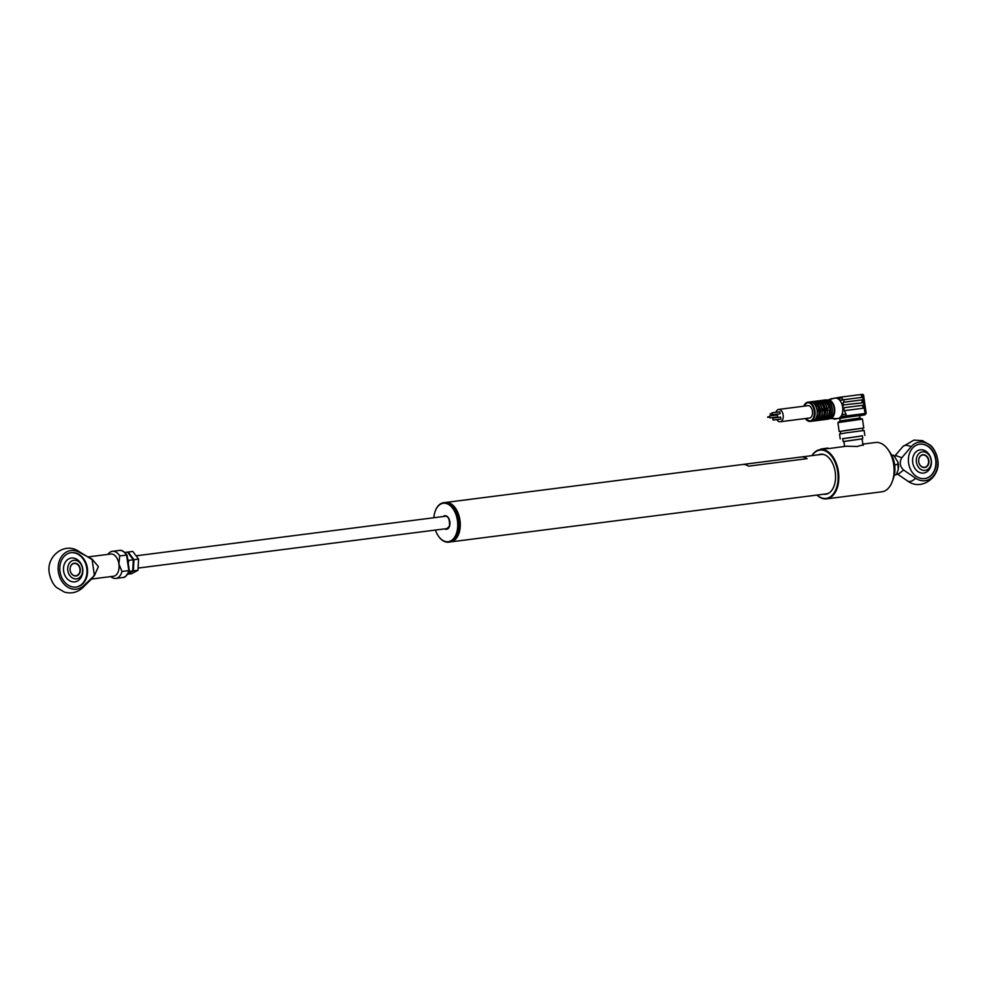 <?xml version="1.0" encoding="UTF-8"?>
<svg xmlns="http://www.w3.org/2000/svg" width="987" height="987" viewBox="0 0 987 987"><rect width="100%" height="100%" fill="white"/><g stroke="black" fill="none" stroke-linecap="round" stroke-linejoin="round"><path stroke-width="1.48" d="M445.137 502.531A19.876 12.128 82.7 0 1 445.47 502.482A19.876 12.128 82.7 0 1 459.954 520.149A19.876 12.128 82.7 0 1 450.516 541.912L826.181 493.895A19.876 12.128 -97.3 0 0 829.66 492.538M456.426 537.323A19.506 11.906 -97.3 0 0 459.436 520.223A19.506 11.906 -97.3 0 0 452.354 505.43M824.848 454.896A19.876 12.128 -97.3 0 0 821.135 454.452L801.444 456.969M448.666 542.159L449.838 542.011A19.876 12.128 -97.3 0 0 458.19 533.683A19.876 12.128 -97.3 0 0 458.338 533.239A19.876 12.128 -97.3 0 0 454.97 508.515A19.876 12.128 -97.3 0 0 444.792 502.568L443.619 502.716A19.876 12.128 82.7 0 1 455.858 512.413A19.876 12.128 82.7 0 1 457.166 533.387A19.876 12.128 82.7 0 1 448.666 542.159A19.876 12.128 82.7 0 1 438.487 536.2A19.876 12.128 82.7 0 1 438.376 536.052M435.427 530.068A19.382 11.832 -97.3 0 0 438.277 535.904A19.382 11.832 -97.3 0 0 456.5 533.165A19.382 11.832 -97.3 0 0 451.195 506.565A19.382 11.832 -97.3 0 0 435.144 511.377A19.382 11.832 -97.3 0 0 434.996 511.809A19.382 11.832 -97.3 0 0 433.848 517.743M446.173 528.699A6.341 3.862 -97.3 0 0 446.938 528.724A6.341 3.862 -97.3 0 0 449.541 526.244A6.835 4.17 82.7 0 1 444.816 528.872M455.069 508.675A19.382 11.832 82.7 0 1 455.167 508.811A19.382 11.832 82.7 0 1 458.449 532.918A19.382 11.832 82.7 0 1 458.301 533.35A19.382 11.832 82.7 0 1 458.239 533.511M448.48 517.904A6.341 3.862 -97.3 0 0 445.334 516.152A6.341 3.862 -97.3 0 0 444.594 516.374M435.205 511.204A19.876 12.128 82.7 0 1 435.267 511.044A19.876 12.128 82.7 0 1 443.619 502.716M825.403 419.475A9.697 5.91 -97.3 0 0 825.564 419.463A9.697 5.91 -97.3 0 0 825.712 419.438A9.697 5.91 -97.3 0 0 826.033 419.376L823.639 419.315M818.581 411.345A9.697 5.91 -97.3 0 0 818.581 411.369L827.624 409.704M776.831 419.598A6.218 3.788 -97.3 0 0 780.199 421.757A6.218 3.788 -97.3 0 0 780.298 421.745A6.218 3.788 -97.3 0 0 783.16 415.033A6.218 3.788 -97.3 0 0 778.632 409.432A6.218 3.788 -97.3 0 0 778.533 409.445A6.218 3.788 -97.3 0 0 775.93 412.282M775.585 414.33A6.218 3.788 -97.3 0 0 775.585 415.157M809.402 418.019A6.218 3.788 -97.3 0 0 809.5 418.007A6.218 3.788 -97.3 0 0 809.599 417.994A6.218 3.788 -97.3 0 0 812.461 411.283A6.218 3.788 -97.3 0 0 807.921 405.682A6.218 3.788 -97.3 0 0 807.822 405.694M772.278 414.75L780.1 413.75L779.841 411.789L772.007 412.788M770.168 413.775L772.192 414.009L770.23 414.269M769.86 417.896L777.682 416.896L777.398 414.935M767.738 416.921L769.7 416.662L767.812 417.402M772.784 418.106L773.055 420.08L772.784 418.106M773.043 420.08L780.877 419.08L780.606 417.106L772.796 418.106M826.193 418.488A9.191 5.614 82.7 0 1 825.305 418.081M825.144 403.843A8.945 5.453 82.7 0 1 827.007 408.273L829.722 407.915A9.191 5.614 -97.3 0 0 823.627 400.697L821.566 400.919M824.034 419.117L826.033 419.376M816.767 420.252A9.438 5.762 -97.3 0 0 817.063 420.265L816.15 420.388M823.417 419.709L823.343 419.413A9.438 5.762 -97.3 0 0 827.192 410.234L825.44 410.469A9.438 5.762 82.7 0 1 821.579 419.635L823.343 419.413M823.133 419.734L821.369 419.968L821.122 419.191A8.945 5.453 -97.3 0 0 824.75 410.567L822.307 410.9M820.505 418.389L820.999 418.328A8.081 4.923 -97.3 0 0 824.219 410.654M820.999 418.328L821.122 419.191M821.024 420.018L818.556 419.956M814.423 420.351L816.039 419.845A8.945 5.453 -97.3 0 0 819.666 411.209L817.384 411.53M818.334 420.351L813.547 420.462M815.941 420.659L818.26 420.067A9.438 5.762 -97.3 0 0 822.122 410.888L820.357 411.11A9.438 5.762 82.7 0 1 816.508 420.289M812.943 421.042A9.697 5.91 -97.3 0 0 817.15 411.036L820.148 410.654M815.706 419.006L815.916 418.981A8.081 4.923 -97.3 0 0 819.136 411.308M815.916 418.981L816.039 419.845M819.666 411.209L820.357 411.11M824.75 410.567L822.208 410.888A8.945 5.453 82.7 0 1 821.554 416.119M818.322 420.055C821.159 418.722 822.492 415.663 822.307 410.863L822.541 410.358M826.033 418.858A9.191 5.614 -97.3 0 0 826.23 418.796L826.07 417.674A8.081 4.923 -97.3 0 0 829.302 410.012L827.291 410.234A8.945 5.453 82.7 0 1 826.625 415.465M829.302 410.012L829.981 409.889A9.191 5.614 -97.3 0 1 826.23 418.796M827.106 408.248L827.106 408.248C825.922 403.621 823.787 401.141 820.703 400.833L818.902 401.055A9.438 5.762 82.7 0 1 825.157 408.495L826.909 408.273A9.438 5.762 -97.3 0 0 820.666 400.833L823.269 400.216A9.697 5.91 -97.3 0 0 823.109 400.241A9.697 5.91 -97.3 0 0 822.948 400.266M824.466 408.593A8.945 5.453 -97.3 0 0 818.581 401.598L818.605 400.821L820.37 400.586M827.464 408.667L821.838 408.926A9.438 5.762 -97.3 0 0 815.583 401.475L818.605 400.821M815.928 401.647L813.831 401.709L815.287 401.24M822.06 409.309L820.074 409.149L822.146 408.914M818.852 409.309A8.081 4.923 -97.3 0 0 813.633 403.115L813.535 401.462M820.308 409.531L817.014 409.543A9.191 5.614 82.7 0 0 815.077 404.966M820 409.617L817.1 409.531L820.074 409.149A9.438 5.762 82.7 0 0 813.831 401.709L811.993 402.153M810.932 402.289L810.179 401.894L813.189 401.512M823.935 408.655A8.081 4.923 -97.3 0 0 818.704 402.462L818.42 402.499M818.581 401.598L818.704 402.462M825.07 408.976L821.838 408.926M822.393 409.321L825.157 408.495M816.496 401.573L818.26 400.858M829.006 408.013A8.081 4.923 -97.3 0 0 823.787 401.82L823.503 401.857M823.787 401.82L823.627 400.697M827.217 408.273L826.477 408.359M830.116 403.041A9.191 5.614 82.7 0 1 831.646 414.984M830.227 409.371A9.697 5.91 -97.3 0 0 830.079 408.334M827.365 419.228A9.697 5.91 -97.3 0 0 827.513 419.216A9.697 5.91 -97.3 0 0 827.674 419.191A9.697 5.91 -97.3 0 0 832.14 408.729A9.697 5.91 -97.3 0 0 825.058 399.982L823.491 400.191A9.697 5.91 82.7 0 0 823.343 400.204A9.697 5.91 82.7 0 0 823.294 400.216L823.627 400.66M840.418 431.504L839.172 431.566L837.901 422.646L840.147 420.881L859.825 418.056L859.467 415.589L837.914 418.513A10.314 6.292 -97.3 0 0 840.69 416.773A10.314 6.292 -97.3 0 0 841.886 414.725A10.314 6.292 -97.3 0 0 842.651 407.236L846.019 414.121L841.886 414.725L842.145 416.526L846.278 415.909A1.246 0.753 82.7 0 1 845.711 417.267M837.901 422.646L862.478 419.105L863.773 428.025L862.552 428.309M839.172 431.566L863.773 428.025M840.739 433.737L840.406 431.393L846.562 430.295L862.539 428.198L862.885 430.554M842.725 438.746L862.391 435.909M840.233 438.944L839.53 434.033L846.365 432.812L864.131 430.48L864.834 435.403M842.713 438.672L862.391 435.835M860.676 394.553L862.687 394.319L862.996 395.577L863.526 394.96L861.836 394.405L860.652 394.566L861.343 395.219L860.652 394.566L843.071 396.811L838.099 398.822A10.314 6.292 -97.3 0 0 835.027 398.094A10.314 6.292 -97.3 0 0 834.965 398.094A10.314 6.292 -97.3 0 0 834.829 398.119A10.314 6.292 -97.3 0 0 834.657 398.168A10.314 6.292 -97.3 0 0 834.348 398.255M834.657 398.168L826.933 400.191A9.364 5.712 82.7 0 1 827.353 400.056A9.364 5.712 82.7 0 1 827.637 399.994A9.364 5.712 82.7 0 1 834.607 408.285A9.364 5.712 82.7 0 1 830.314 418.525A9.364 5.712 82.7 0 1 829.722 418.574L837.26 418.562A10.314 6.292 -97.3 0 0 837.914 418.513L835.94 418.895A1.246 0.987 -99.7 0 1 835.138 418.562M829.771 418.18A8.945 5.453 -97.3 0 0 829.907 418.155A8.945 5.453 -97.3 0 0 834.027 408.495A8.945 5.453 -97.3 0 0 827.501 400.426M825.453 417.908A8.945 5.453 -97.3 0 0 826.156 418.229M844.169 407.693L862.206 405.386L863.354 405.965L863.082 408.26L844.786 410.592M862.897 406.039L862.761 408.297M846.019 414.121L846.278 415.909L865.031 413.516L862.379 395.071L861.528 397.44L843.947 399.686L843.971 402.19L861.873 399.895L862.317 402.844L843.404 404.917L842.651 407.236A10.314 6.292 -97.3 0 0 839.814 400.364L839.555 398.575L842.713 396.86M861.343 395.219L861.996 396.626M843.342 402.289L861.429 399.969L862.564 400.562M862.12 400.636L861.984 402.881M843.971 402.19L842.947 403.066L843.404 404.917M843.959 399.76L839.814 400.364A10.314 6.292 -97.3 0 0 838.099 398.822A1.246 0.987 -99.7 0 1 838.864 397.465L838.864 397.465A1.246 0.987 -99.7 0 1 838.901 397.465L841.208 397.07M841.923 397.699L842.133 399.18L843.947 399.686M843.071 396.811L841.997 397.058M861.552 396.7L861.207 397.477M841.134 397.823L841.195 397.07L842.849 396.836M832.522 398.723A1.246 0.987 -99.7 0 1 832.966 398.489L841.158 397.082M834.829 398.131L832.966 398.489A1.246 0.987 -99.7 0 1 832.991 398.477L830.672 398.884L830.733 400.08L830.696 398.871L832.929 398.489M830.19 399.723L830.486 399.044M840.085 397.699L841.109 397.564M843.305 417.624A1.246 0.987 80.3 0 1 842.145 416.526L840.69 416.773A1.246 0.987 80.3 0 0 841.837 417.871M852.46 415.12A1.246 0.753 82.7 0 1 851.892 416.477L839.789 418.426L840.147 420.881M858.85 414.306A1.246 0.753 82.7 0 1 858.283 415.663L864.464 414.873A1.246 0.753 82.7 0 0 865.031 413.516L866.191 413.405L864.822 414.873A1.246 0.987 -99.7 0 1 864.785 414.885L864.464 414.873M843.91 409.099L844.292 407.656L862.65 405.312L863.354 405.965M92.038 559.098L98.392 566.587L94.407 575.594L92.038 559.098L79.194 552.276A19.518 15.459 -99.7 0 0 63.711 554.015A19.518 15.459 -99.7 0 0 58.356 571.806A19.518 15.459 -99.7 0 0 68.547 587.623A19.518 15.459 -99.7 0 0 83.969 585.402L94.407 575.594M83.969 585.402A11.178 5.971 45.3 0 1 82.957 587.475L92.433 578.098L93.79 575.68M87.362 568.105A17.396 13.781 80.3 0 0 70.743 552.708A17.396 13.781 80.3 0 0 60.022 571.596A17.396 13.781 80.3 0 0 76.641 586.994A17.396 13.781 80.3 0 0 87.362 568.105M76.332 587.043A17.396 13.781 80.3 0 0 86.77 568.204A17.396 13.781 80.3 0 0 70.447 552.757M110.791 576.581A13.67 8.34 82.7 0 0 115.861 578.431A13.67 8.34 82.7 0 0 121.981 571.498L118.896 563.972L119.735 555.94L126.57 555.076A13.67 8.34 -97.3 0 0 119.23 550.45L112.395 551.314A13.67 8.34 82.7 0 1 119.735 555.94M107.953 554.386A13.67 8.34 82.7 0 1 112.395 551.314M91.421 559.185L77.862 550.808A11.178 5.737 119.5 0 1 79.194 552.276M82.242 567.118A12.041 9.537 80.3 0 0 70.731 558.148A12.041 9.537 80.3 0 0 63.624 571.165A12.041 9.537 80.3 0 0 74.481 581.898A12.041 9.537 80.3 0 0 82.661 569.573M121.981 571.498L128.816 570.622L126.57 555.076M128.989 570.227L128.816 570.622A13.67 8.34 -97.3 0 1 122.696 577.555L115.861 578.431M76.53 578.875A9.376 7.427 80.3 0 0 82.563 568.648A9.376 7.427 80.3 0 0 73.852 560.308A9.376 7.427 80.3 0 0 67.819 570.535A9.376 7.427 80.3 0 0 76.53 578.875M79.922 568.993A6.218 4.923 80.3 0 0 73.988 563.491A6.218 4.923 80.3 0 0 70.151 570.239A6.465 5.12 -99.7 0 1 74.272 563.195A6.465 5.12 -99.7 0 1 80.268 568.944A6.465 5.12 -99.7 0 1 76.11 575.989A6.465 5.12 -99.7 0 1 70.114 570.239A6.218 4.923 80.3 0 0 76.085 575.742A6.218 4.923 80.3 0 0 79.922 568.993M127.952 561.233A4.602 2.801 82.7 0 1 128.285 559.937M126.904 574.311L133.344 570.868L133.973 559.715L128.162 552.017L132.789 551.425L138.599 559.135L137.97 570.276L131.53 573.718L127.607 574.224M133.973 559.715L138.599 559.135M133.344 570.868L137.97 570.276M124.818 552.436L127.52 552.091L133.331 559.802L132.69 570.955L128.026 573.546M128.273 563.491L128.705 560.394L133.331 559.802M128.964 571.436L132.69 570.955M128.705 560.394L127.656 559.247M862.835 444.199L863.65 444.619L857.407 446.469L846.303 446.223L828.525 448.604M827.612 448.629L821.209 449.443M811.919 455.636A24.848 15.163 82.7 0 1 820.308 449.554A24.848 15.163 82.7 0 1 838.419 471.638A24.848 15.163 82.7 0 1 826.612 498.854A24.848 15.163 82.7 0 1 816.965 495.079M826.612 498.854L881.884 491.785A24.848 15.163 -97.3 0 0 892.322 481.385A24.848 15.163 -97.3 0 0 893.679 464.569A24.848 15.163 -97.3 0 0 888.3 449.936A24.848 15.163 -97.3 0 0 875.58 442.484L862.823 444.113M817.076 495.055A24.354 14.854 -97.3 0 0 832.744 494.672A24.354 14.854 -97.3 0 0 837.729 471.737A24.354 14.854 -97.3 0 0 826.909 451.812A24.354 14.854 -97.3 0 0 812.042 455.624M823.454 494.24A20.196 12.325 -97.3 0 0 825.638 494.277A20.196 12.325 -97.3 0 0 835.224 472.168A20.196 12.325 -97.3 0 0 820.505 454.217A20.196 12.325 -97.3 0 0 818.42 454.81M824.429 494.117A20.196 12.325 -97.3 0 0 826.119 494.203M888.3 449.936L890.299 452.873A19.876 12.128 82.7 0 1 894.604 464.581A19.876 12.128 82.7 0 1 893.519 478.029L892.322 481.385M820.999 454.18A20.196 12.325 -97.3 0 0 819.395 454.674M862.07 438.894L843.873 441.51M863.02 445.421L862.058 438.82L843.86 441.436L844.588 446.445M896.887 473.563L898.849 473.748L903.574 470.009L915.64 478.239A11.178 5.416 124.3 0 1 907.695 481.051C921.735 491.649 941.462 476.339 937.65 459.424C935.54 449.085 930.581 445.408 930.334 445.186L922.438 440.621L913.925 440.116L902.871 446.543L894.58 456.302M894.654 456.389L896.245 455.723L901.797 457.746C899.268 462.224 899.86 466.32 903.574 470.009M908.608 463.125A17.396 13.781 80.3 0 0 925.226 478.522A17.396 13.781 80.3 0 0 935.947 459.621A17.396 13.781 80.3 0 0 919.341 444.224A17.396 13.781 80.3 0 0 908.608 463.125M925.078 478.547A17.396 13.781 80.3 0 0 935.651 459.671A17.396 13.781 80.3 0 0 919.181 444.249M901.797 457.746L911.112 446.778A19.518 15.459 -99.7 0 1 926.83 443.311A19.518 15.459 -99.7 0 1 937.613 459.411A19.518 15.459 -99.7 0 1 931.777 477.646A19.518 15.459 -99.7 0 1 915.64 478.239M931.222 460.238A11.77 9.315 80.3 0 0 920.303 449.788A11.77 9.315 80.3 0 0 912.728 462.607A11.77 9.315 80.3 0 0 923.659 473.069A11.77 9.315 80.3 0 0 931.222 460.238M922.438 451.836A9.376 7.427 80.3 0 0 916.405 462.064A9.376 7.427 80.3 0 0 925.115 470.404A9.376 7.427 80.3 0 0 931.148 460.176A9.376 7.427 80.3 0 0 922.438 451.836M918.737 461.768A6.218 4.923 80.3 0 0 924.671 467.27A6.218 4.923 80.3 0 0 928.508 460.522A6.218 4.923 80.3 0 0 922.574 455.019A6.218 4.923 80.3 0 0 918.737 461.768A6.465 5.12 -99.7 0 1 922.857 454.723A6.465 5.12 -99.7 0 1 928.853 460.473A6.465 5.12 -99.7 0 1 924.696 467.505A6.465 5.12 -99.7 0 1 918.7 461.768M893.79 475.228L896.27 474.784L898.281 469.454L897.726 461.583A9.944 6.07 82.7 0 1 897.751 461.669A9.944 6.07 82.7 0 1 898.515 467.641A9.944 6.07 82.7 0 1 898.515 467.715L898.515 467.641M891.742 455.328L893.494 455.106L897.751 461.669M894.641 464.852L898.343 464.371M894.345 475.031L896.27 474.784M742.434 464.507A19.888 12.14 -97.3 0 1 748.479 466.16L807.07 458.671A19.888 12.14 -97.3 0 0 801.025 457.018L742.434 464.507A19.888 12.14 -97.3 0 0 742.002 464.569M443.237 516.546A6.835 4.17 82.7 0 1 448.456 517.867A6.835 4.17 82.7 0 1 449.541 526.244M807.711 402.202A9.697 5.91 82.7 0 1 807.872 402.19A9.697 5.91 82.7 0 1 814.954 410.925A9.697 5.91 82.7 0 1 810.487 421.387A9.697 5.91 82.7 0 1 810.327 421.412A9.697 5.91 82.7 0 1 805.38 418.537A9.191 5.614 -97.3 0 0 810.019 420.943A9.191 5.614 -97.3 0 0 814.238 410.9A9.191 5.614 -97.3 0 0 807.403 402.745A9.191 5.614 -97.3 0 0 803.813 406.212A9.697 5.91 82.7 0 1 807.687 402.215L803.652 406.237M823.331 400.216L823.491 400.191A9.697 5.91 82.7 0 1 830.573 408.926A9.697 5.91 82.7 0 1 826.107 419.389A9.697 5.91 82.7 0 1 825.959 419.413A9.697 5.91 82.7 0 1 825.761 419.438L827.686 419.191C835.446 418.513 832.695 398.353 825.058 399.982A9.697 5.91 -97.3 0 0 824.91 400.006M824.342 418.92A9.191 5.614 -97.3 0 0 824.959 418.994M815.114 419.734A9.438 5.762 -97.3 0 0 816.076 420.129M818.951 419.759L821.233 419.475M817.285 411.517A9.191 5.614 82.7 0 1 816.607 416.909M819.383 409.235A8.945 5.453 -97.3 0 0 813.51 402.252M817.002 410A9.697 5.91 -97.3 0 0 810.179 401.894C813.535 402.005 815.842 404.584 817.113 409.605M820.061 404.485A8.945 5.453 82.7 0 1 821.924 408.926M862.687 394.319L862.009 394.442M864.846 414.873A1.246 0.987 -99.7 0 1 864.822 414.873L859.492 415.786L864.785 414.885M835.94 418.895L834.78 419.154A1.246 0.753 82.7 0 1 834.755 419.154A1.246 0.753 82.7 0 0 834.792 419.142M834.484 419.142A1.246 0.987 -99.7 0 1 833.509 418.574M88.571 556.865L110.754 554.028A11.178 6.823 82.7 0 1 118.896 563.972A11.178 6.823 82.7 0 1 113.591 576.223L91.483 579.048M911.112 446.778A11.178 5.688 -139.7 0 0 902.871 446.543M820.925 449.048L827.797 448.036M742.853 464.458L445.47 502.482M445.334 516.152C448.431 516.25 449.813 519.544 449.455 526.046L446.938 528.724M825.564 419.463L810.327 421.412L805.219 418.562M780.199 421.757L809.5 418.007M817.372 411.406C817.581 416.588 816.126 419.796 813.017 421.03M827.39 410.222C827.562 415.009 826.23 418.069 823.405 419.401M815.62 401.475C818.704 401.795 820.839 404.263 822.023 408.902M769.601 415.922L777.423 414.922M778.632 409.432L807.921 405.682M807.699 402.215L823.109 400.241M859.813 418.044L862.478 419.105M835.027 398.094L838.864 397.465M832.72 418.167L834.78 419.154M863.539 394.96L866.191 413.405M77.862 550.808C63.661 541.937 45.797 557.199 49.35 573.336C51.484 583.773 56.481 587.388 56.629 587.549L64.414 592.089C71.446 594.001 77.628 592.459 82.957 587.475M127.064 555.138C124.152 551.363 121.537 549.796 119.23 550.45M122.696 577.555C125.065 577.79 127.249 575.421 129.272 570.449L127.076 555.175M81.107 577.346A13.67 13.67 0 0 0 78.17 560.308M136.416 555.767L446.062 516.176M138.291 568.056L447.629 528.501M820.308 449.554L821.64 449.381M842.688 438.512L843.12 441.547M862.367 435.674L862.798 438.709M896.838 473.649L907.695 481.051M930.297 467.653A13.67 13.67 0 0 0 927.755 452.774"/></g></svg>
